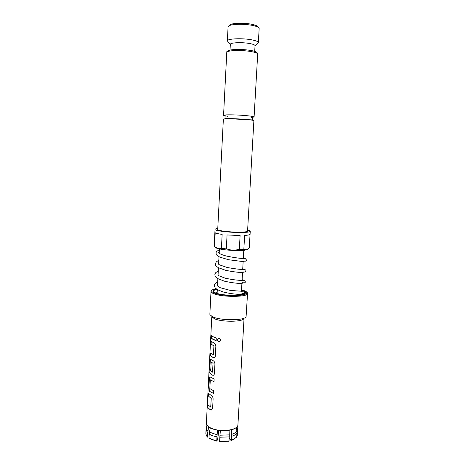 <?xml version="1.0" encoding="UTF-8"?>
<svg xmlns="http://www.w3.org/2000/svg" width="465" height="465" viewBox="0 0 465 465"><rect width="100%" height="100%" fill="white"/><g stroke="black" fill="none" stroke-linecap="round" stroke-linejoin="round"><path stroke-width="0.7" d="M218.23 338.334L217.428 339.636C217.51 340.979 218.131 341.659 219.288 341.688L219.666 341.56M217.388 339.648C217.475 340.99 218.102 341.676 219.259 341.699L220.416 340.293C220.288 339.008 219.66 338.334 218.521 338.264L217.428 339.636M223.369 119.063L225.851 118.662C231.849 118.511 239.033 118.808 247.397 119.557C251.617 119.993 253.78 120.377 253.884 120.714L247.566 231.122C247.415 231.68 245.258 232.018 241.103 232.14C231.756 232.424 217.085 230.745 217.719 229.501L223.369 119.063M210.721 407.125L211.25 398.418L208.419 396.041L211.203 398.429L210.761 407.015L207.965 404.905L207.832 407.532L209.628 409.235L211.325 410.037L212.627 408.241L213.109 398.924C213.04 397.377 212.488 396.285 211.465 395.651L208.553 393.402L208.419 396.041M211.604 409.985L209.674 409.223L207.832 407.532M208.605 393.471L208.471 396.035M214.005 381.672L210.32 379.829L214.005 381.701L214.144 379.01L210.075 376.917C209.622 376.865 209.36 377.441 209.302 378.655L208.832 387.938L209.587 391.332L213.4 393.402L213.534 390.728L209.808 388.56L210.32 379.829M213.4 393.373L209.587 391.332M212.517 372.14L213.057 363.299L211.296 362.136M213.284 375.307L211.453 374.639L209.128 372.372L211.401 374.651L212.987 375.342C213.813 375.272 214.295 374.639 214.435 373.447L214.929 363.99C214.853 362.427 214.301 361.351 213.261 360.776L210.994 359.521C210.517 359.468 210.25 360.067 210.186 361.322L209.796 368.983L210.767 369.89L211.156 362.264L213.011 363.31L212.563 372.017L211.552 371.675L209.331 369.553L209.703 357.887M210.878 359.509L210.244 361.317L209.796 368.983M210.767 369.844L209.855 368.978M213.4 354.9L213.952 345.989L211.069 344.042L213.906 346.001L213.452 354.772L210.604 353.098L210.471 355.783L213.824 357.806C214.691 357.754 215.196 357.103 215.347 355.853L215.841 346.332C215.772 344.757 215.214 343.693 214.173 343.147L211.203 341.339L211.069 344.042M214.132 357.777L212.348 357.161L210.471 355.783M211.255 341.397L211.122 344.036M216.138 340.665L211.36 338.282L213.203 339.555L216.138 340.688L216.277 337.95L213.342 336.834L211.499 335.579L211.36 338.282M247.624 230.094C249.368 230.506 250.246 230.902 250.251 231.279C250.077 231.936 247.549 232.337 242.66 232.483C231.622 232.826 214.26 230.832 215.033 229.373C215.08 228.995 215.993 228.699 217.777 228.478M243.84 249.292L246.508 249.815L249.263 247.967L250.054 234.354C249.728 234.866 247.921 235.226 244.625 235.43L243.84 249.292L239.33 249.484L240.103 235.552L227.06 234.953L226.316 248.909L221.421 248.304L222.148 234.401C218.44 233.878 216.126 233.331 215.202 232.762L214.51 246.433L214.196 245.939L215.033 229.373M251.263 117.459L254.093 116.994C253.989 116.622 251.832 116.209 247.607 115.762C239.237 114.983 232.052 114.692 226.042 114.89L223.56 115.337L227.437 116.267M230.03 50.075L230.326 44.361C229.954 42.606 242.178 42.059 249.821 43.547C253.233 44.204 254.971 44.919 255.035 45.698L254.71 51.412M230.32 44.425L227.362 40.937C226.874 38.676 242.259 37.944 251.85 39.862C256.116 40.699 258.278 41.617 258.348 42.617L255.029 45.768M258.348 42.617L259.156 28.505L258.255 27.319C257.157 26.621 255.285 25.999 252.658 25.453C244.834 23.785 232.25 23.959 229.106 25.738L228.083 26.825L227.362 40.937M229.425 25.447L230.344 24.604C233.25 22.954 244.805 22.785 251.989 24.331C254.413 24.831 256.128 25.406 257.151 26.052L257.97 26.993M243.927 318.525C242.864 322.059 221.387 322.187 214.278 318.641L211.901 316.793M209.692 358.056L209.128 372.372M212.615 316.805L209.948 314.741L209.86 314.224L211.005 291.468C210.982 292.218 211.912 292.962 213.79 293.7C222.375 297.402 248.403 297.141 247.554 293.45L246.09 316.7C244.962 320.647 220.613 320.78 212.615 316.805M218.556 430.358L218.399 433.211C218.149 436.647 217.637 439.309 216.853 441.186L208.988 438.111C210.994 439.355 213.586 440.279 216.754 440.878L216.969 436.833C213.795 436.24 211.203 435.327 209.198 434.095L208.988 438.111M231.506 429.8L231.704 434.298C234.226 433.52 235.953 432.479 236.871 431.189L236.418 427.445M210.308 427.876L209.448 432.136L217.114 434.816L217.515 430.189M220.381 430.573L219.98 435.217L229.268 434.885L229.065 430.317M231.465 440.326L236.708 437.1L236.935 433.124C236.005 434.444 234.255 435.502 231.692 436.304L231.465 440.326L231.111 440.651L235.058 438.681M219.835 437.234L219.62 441.285L229.03 440.93L229.257 436.891L219.835 437.234L219.98 435.217M216.754 440.878L216.853 441.186M229.03 440.93L228.675 441.25L219.713 441.587L219.62 441.285M229.199 437.943L231.111 440.651M236.871 431.189L236.935 433.124M231.692 436.304L231.704 434.298M217.114 434.816L216.969 436.833M209.198 434.095L209.448 432.136M229.268 434.885L229.257 436.891M206.437 427.155L206.361 427.48C206.158 428.678 206.681 429.852 207.925 431.009L208.756 426.905M205.85 433.688L206.57 435.943L207.471 436.966L207.675 432.962L206.047 429.73L205.85 433.688M207.471 436.966L207.936 437.396M207.925 431.009L207.675 432.962M237.028 426.835L237.435 428.835M237.476 431.927L237.249 435.891L237.412 430.003M236.755 436.275L237.249 435.891M214.51 246.433L217.876 248.554L221.421 248.304M250.251 231.279L249.263 247.967M226.316 248.909L232.762 250.403L239.33 249.484M247.996 249.089L246.508 249.815C243.666 250.449 239.086 250.647 232.762 250.403C226.403 250.089 221.439 249.473 217.876 248.554C216.173 248.083 215.324 247.624 215.324 247.177M211.552 335.631L211.418 338.282M210.657 353.156L210.523 355.777M209.157 369.78L209.186 372.372M209.965 376.9L209.36 378.65L208.884 387.932L209.639 391.327M208.018 404.98L207.89 407.526M226.775 52.429C226.292 51.33 227.99 50.441 231.866 49.767C237.801 49.168 244.108 49.4 250.792 50.464C255.518 51.278 257.813 52.493 257.691 54.103C257.616 53.202 255.454 52.365 251.193 51.586C241.62 49.807 226.281 50.389 226.775 52.429L223.56 115.337M216.027 288.73C210.854 289.834 210.285 291.282 214.33 293.072C219.358 295.06 231.32 296.217 239.295 295.455C247.525 294.374 249.042 292.723 243.834 290.503L241.544 289.817L243.893 290.503C248.769 292.799 246.613 292.346 247.368 292.747L247.554 293.45M242.387 290.91L243.085 291.177M216.934 289.387C214.656 289.875 213.47 290.503 213.383 291.282L213.452 291.636M241.521 290.247L242.643 290.608C247.392 292.642 245.997 294.153 238.446 295.141C231.146 295.833 220.212 294.781 215.597 292.962C212.028 291.41 212.331 290.125 216.51 289.102M208.773 426.922C207.001 425.458 206.204 424.161 206.39 423.034C206.338 424.324 207.117 425.562 208.727 426.754C216.016 432.694 238.464 431.038 237.929 424.737L244.044 318.426M245.102 293.351L244.59 292.008M235.976 427.695C231.239 431.939 214.609 431.508 208.959 426.975M225.118 116.169L224.996 118.436L226.403 118.598L252.332 119.918L252.454 117.645M230.344 24.604L229.106 25.738M219.375 249.659L216.51 251.53L215.923 253.007C216.806 254.896 214.789 254.064 219.753 257.099L228.513 259.726L242.277 261.499L243.881 261.33M218.992 253.14L218.637 252.646C218.992 253.547 221.45 254.646 226.013 255.953C232.07 257.255 237.446 258.092 242.149 258.47L245.427 258.709L246.508 260.04C245.939 260.493 247.334 261.359 243.829 261.173M243.986 258.581L243.335 258.22M218.817 260.417C215.696 261.987 217.248 261.33 216.19 262.091L215.371 263.893C215.702 264.94 214.813 265.306 218.3 267.666L225.548 270.281C231.57 271.537 236.784 272.275 241.196 272.49L243.364 272.275M218.445 264.103L218.143 263.638L219.463 264.841L227.211 267.497C234.86 268.869 240.568 269.555 244.334 269.543C245.479 269.694 245.997 270.148 245.886 270.897C245.229 271.653 246.485 272.287 243.178 271.932M243.323 269.531L243.515 269.247L242.73 268.962M218.265 271.13C214.737 273.071 215.69 272.653 214.818 274.734C215.469 276.844 214.429 276.047 217.539 278.506L224.293 281.145C230.076 282.447 235.284 283.214 239.911 283.441L242.858 283.162M217.876 274.984L218.777 275.716L225.188 278.186C232.192 279.651 237.952 280.401 242.463 280.442C244.299 280.064 245.229 280.488 245.264 281.709C245.52 282.737 244.602 283.051 242.509 282.639M242.654 280.43L243.015 279.994L242.12 279.651M217.713 281.79C215.022 283.354 213.871 284.597 214.266 285.522L215.179 287.899L217.364 289.654L223.217 292.003C228.832 293.345 234.023 294.136 238.789 294.362L242.375 293.99M217.3 285.795L220.416 287.777L230.367 290.422L242.114 291.288C245.247 290.881 244.241 291.915 244.648 292.473L244.113 293.456C243.34 293.613 244.166 293.909 241.852 293.299M241.974 291.299L242.532 290.701L241.521 290.294M217.167 292.409L215.946 293.078M216.01 288.713C210.36 290.131 211.796 290.666 211.284 290.765L211.005 291.468M213.371 291.497L213.336 291.34C213.232 291.689 213.999 292.229 215.632 292.962C223.072 296.362 246.27 295.647 245.253 293.066L245.2 293.217M211.796 316.682L209.698 357.974M209.058 370.483L206.39 423.034M219.41 248.926L219.189 253.303M219.009 256.732L218.62 264.26M218.44 267.741L218.056 275.17M217.876 278.709L217.498 286.022M217.312 289.625L217.114 293.456M243.776 250.484L243.317 258.546M243.149 261.51L242.695 269.526M242.527 272.49L242.079 280.453M241.91 283.418L241.463 291.322M241.294 294.304L241.265 294.764M206.948 425.027L206.047 429.73M237.162 426.667L237.545 431.439M208.837 426.969C214.534 430.352 221.66 431.398 230.216 430.108C237.941 428.102 237.981 425.213 237.929 424.737M244.416 250.327L241.951 250.391M257.151 26.052L258.255 27.319M257.691 54.103L254.093 116.994M209.732 358.41L209.134 370.216"/></g></svg>
